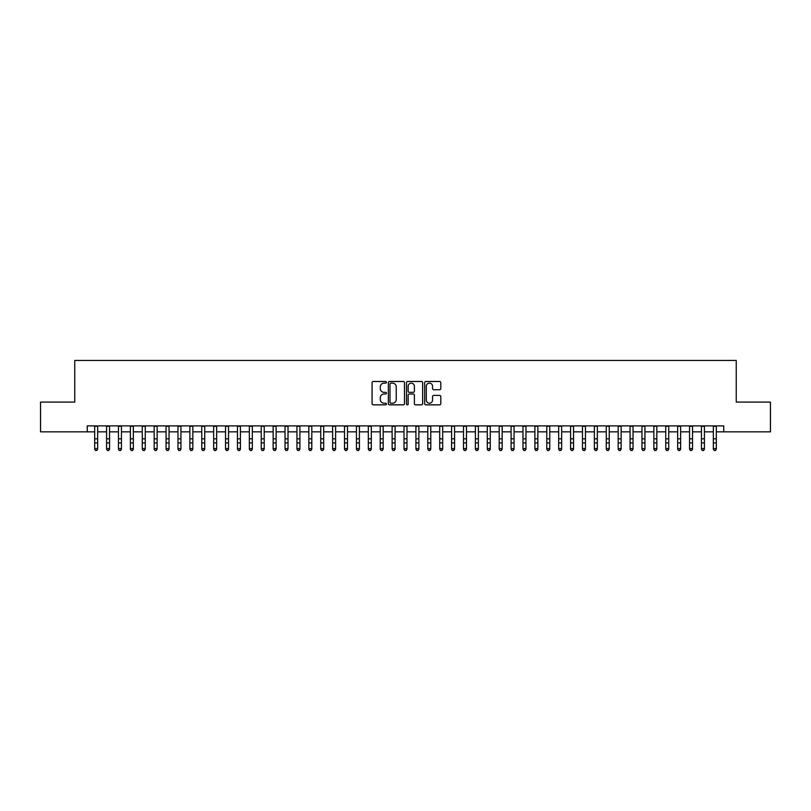 <?xml version="1.0" encoding="UTF-8"?>
<svg xmlns="http://www.w3.org/2000/svg" width="811" height="811" viewBox="0 0 811 811"><rect width="100%" height="100%" fill="white"/><g stroke="black" fill="none" stroke-linecap="round" stroke-linejoin="round"><path stroke-width="1.22" d="M386.462 382.305A0.821 0.821 0 0 0 385.651 381.484L373.242 381.484A1.166 1.166 0 0 0 372.077 382.66L372.077 403.675A1.166 1.166 0 0 0 373.242 404.841L385.651 404.841A0.821 0.821 0 0 0 386.462 404.03A0.821 0.821 0 0 0 385.651 403.209L384.039 403.209A3.741 3.741 0 0 1 380.308 399.468L380.308 397.725A3.741 3.741 0 0 1 384.039 393.984L385.651 393.984A0.821 0.821 0 0 0 386.462 393.163A0.821 0.821 0 0 0 385.651 392.352L384.039 392.352A3.741 3.741 0 0 1 380.308 388.611L380.308 386.857A3.741 3.741 0 0 1 384.039 383.127L385.651 383.127A0.821 0.821 0 0 0 386.462 382.305M439.633 389.726A1.166 1.166 0 0 0 440.799 388.55L440.799 382.66A1.166 1.166 0 0 0 439.633 381.484L425.846 381.484A1.166 1.166 0 0 0 424.68 382.66L424.68 403.675A1.166 1.166 0 0 0 425.846 404.841L439.633 404.841A1.166 1.166 0 0 0 440.799 403.675L440.799 396.549A1.166 1.166 0 0 0 439.633 395.383L433.733 395.383A1.166 1.166 0 0 0 432.567 396.549L432.567 400.087A3.122 3.122 0 0 1 429.445 403.209A3.122 3.122 0 0 1 426.312 400.087L426.312 386.249A3.122 3.122 0 0 1 429.445 383.127A3.122 3.122 0 0 1 432.567 386.249L432.567 388.55A1.166 1.166 0 0 0 433.733 389.726L439.633 389.726M87.243 431.837L40.55 431.837L40.55 402.094L74.754 402.094L74.754 360.449L736.246 360.449L736.246 402.094L770.45 402.094L770.45 431.837L723.757 431.837L723.757 425.887L87.243 425.887L87.243 431.837L94.684 431.837M404.476 382.66A1.166 1.166 0 0 0 403.31 381.484L389.533 381.484A1.166 1.166 0 0 0 388.357 382.66L388.357 403.675A1.166 1.166 0 0 0 389.533 404.841L403.31 404.841A1.166 1.166 0 0 0 404.476 403.675L404.476 382.66M407.69 381.484L421.467 381.484A1.166 1.166 0 0 1 422.643 382.66L422.643 403.675A1.166 1.166 0 0 1 421.467 404.841L415.577 404.841A1.166 1.166 0 0 1 414.401 403.675L414.401 395.15A1.166 1.166 0 0 0 413.235 393.984L409.322 393.984A1.166 1.166 0 0 0 408.156 395.15L408.156 404.03A0.821 0.821 0 0 1 407.335 404.841A0.821 0.821 0 0 1 406.524 404.03L406.524 382.66A1.166 1.166 0 0 1 407.69 381.484M97.655 431.837L106.576 431.837M109.556 431.837L118.477 431.837M121.447 431.837L130.378 431.837M133.349 431.837L142.27 431.837M145.25 431.837L154.171 431.837M157.141 431.837L166.062 431.837M169.043 431.837L177.964 431.837M180.934 431.837L189.865 431.837M192.836 431.837L201.757 431.837M204.737 431.837L213.658 431.837M216.628 431.837L225.549 431.837M228.53 431.837L237.451 431.837M240.421 431.837L249.352 431.837M252.322 431.837L261.243 431.837M264.224 431.837L273.145 431.837M276.115 431.837L285.036 431.837M288.017 431.837L296.938 431.837M299.908 431.837L308.839 431.837M311.809 431.837L320.73 431.837M323.711 431.837L332.632 431.837M335.602 431.837L344.523 431.837M347.503 431.837L356.424 431.837M359.395 431.837L368.326 431.837M371.296 431.837L380.217 431.837M383.197 431.837L392.118 431.837M395.089 431.837L404.01 431.837M406.99 431.837L415.911 431.837M418.881 431.837L427.802 431.837M430.783 431.837L439.704 431.837M442.674 431.837L451.605 431.837M454.576 431.837L463.497 431.837M466.477 431.837L475.398 431.837M478.368 431.837L487.289 431.837M490.27 431.837L499.191 431.837M502.161 431.837L511.092 431.837M514.062 431.837L522.983 431.837M525.964 431.837L534.885 431.837M537.855 431.837L546.776 431.837M549.757 431.837L558.678 431.837M561.648 431.837L570.579 431.837M573.549 431.837L582.47 431.837M585.451 431.837L594.372 431.837M597.342 431.837L606.263 431.837M609.243 431.837L618.164 431.837M621.135 431.837L630.066 431.837M633.036 431.837L641.957 431.837M644.938 431.837L653.859 431.837M656.829 431.837L665.75 431.837M668.73 431.837L677.651 431.837M680.622 431.837L689.553 431.837M692.523 431.837L701.444 431.837M704.424 431.837L713.345 431.837M716.316 431.837L723.757 431.837M390.811 383.127A0.821 0.821 0 0 0 390 383.938L390 402.388A0.821 0.821 0 0 0 390.811 403.209L392.504 403.209A3.741 3.741 0 0 0 396.244 399.468L396.244 386.857A3.741 3.741 0 0 0 392.504 383.127L390.811 383.127M414.401 386.31A3.122 3.122 0 0 0 411.278 383.177A3.122 3.122 0 0 0 408.156 386.31L408.156 391.186A1.166 1.166 0 0 0 409.322 392.352L413.235 392.352A1.166 1.166 0 0 0 414.401 391.186L414.401 386.31M97.655 425.887L97.655 449.243L96.762 450.551L95.576 450.287L96.762 450.551M94.684 425.887L94.684 448.584L97.655 448.584L96.762 450.287M95.576 450.551L94.684 449.243L95.576 450.287M109.556 425.887L109.556 449.243L108.664 450.551L107.468 450.287L108.664 450.551M106.576 425.887L106.576 448.584L109.556 448.584L108.664 450.287M107.468 450.551L106.576 449.243L107.468 450.287M121.447 425.887L121.447 449.243L120.555 450.551L119.369 450.287L120.555 450.551M118.477 425.887L118.477 448.584L121.447 448.584L120.555 450.287M119.369 450.551L118.477 449.243L119.369 450.287M133.349 425.887L133.349 449.243L132.457 450.551L131.27 450.287L132.457 450.551M130.378 425.887L130.378 448.584L133.349 448.584L132.457 450.287M131.27 450.551L130.378 449.243L131.27 450.287M145.25 425.887L145.25 449.243L144.358 450.551L143.162 450.287L144.358 450.551M142.27 425.887L142.27 448.584L145.25 448.584L144.358 450.287M143.162 450.551L142.27 449.243L143.162 450.287M157.141 425.887L157.141 449.243L156.249 450.551L155.063 450.287L156.249 450.551M154.171 425.887L154.171 448.584L157.141 448.584L156.249 450.287M155.063 450.551L154.171 449.243L155.063 450.287M169.043 425.887L169.043 449.243L168.151 450.551L166.954 450.287L168.151 450.551M166.062 425.887L166.062 448.584L169.043 448.584L168.151 450.287M166.954 450.551L166.062 449.243L166.954 450.287M180.934 425.887L180.934 449.243L180.042 450.551L178.856 450.287L180.042 450.551M177.964 425.887L177.964 448.584L180.934 448.584L180.042 450.287M178.856 450.551L177.964 449.243L178.856 450.287M192.836 425.887L192.836 449.243L191.943 450.551L190.757 450.287L191.943 450.551M189.865 425.887L189.865 448.584L192.836 448.584L191.943 450.287M190.757 450.551L189.865 449.243L190.757 450.287M204.737 425.887L204.737 449.243L203.845 450.551L202.649 450.287L203.845 450.551M201.757 425.887L201.757 448.584L204.737 448.584L203.845 450.287M202.649 450.551L201.757 449.243L202.649 450.287M216.628 425.887L216.628 449.243L215.736 450.551L214.55 450.287L215.736 450.551M213.658 425.887L213.658 448.584L216.628 448.584L215.736 450.287M214.55 450.551L213.658 449.243L214.55 450.287M228.53 425.887L228.53 449.243L227.638 450.551L226.441 450.287L227.638 450.551M225.549 425.887L225.549 448.584L228.53 448.584L227.638 450.287M226.441 450.551L225.549 449.243L226.441 450.287M240.421 425.887L240.421 449.243L239.529 450.551L238.343 450.287L239.529 450.551M237.451 425.887L237.451 448.584L240.421 448.584L239.529 450.287M238.343 450.551L237.451 449.243L238.343 450.287M252.322 425.887L252.322 449.243L251.43 450.551L250.244 450.287L251.43 450.551M249.352 425.887L249.352 448.584L252.322 448.584L251.43 450.287M250.244 450.551L249.352 449.243L250.244 450.287M264.224 425.887L264.224 449.243L263.332 450.551L262.135 450.287L263.332 450.551M261.243 425.887L261.243 448.584L264.224 448.584L263.332 450.287M262.135 450.551L261.243 449.243L262.135 450.287M276.115 425.887L276.115 449.243L275.223 450.551L274.037 450.287L275.223 450.551M273.145 425.887L273.145 448.584L276.115 448.584L275.223 450.287M274.037 450.551L273.145 449.243L274.037 450.287M288.017 425.887L288.017 449.243L287.124 450.551L285.928 450.287L287.124 450.551M285.036 425.887L285.036 448.584L288.017 448.584L287.124 450.287M285.928 450.551L285.036 449.243L285.928 450.287M299.908 425.887L299.908 449.243L299.016 450.551L297.83 450.287L299.016 450.551M296.938 425.887L296.938 448.584L299.908 448.584L299.016 450.287M297.83 450.551L296.938 449.243L297.83 450.287M311.809 425.887L311.809 449.243L310.917 450.551L309.731 450.287L310.917 450.551M308.839 425.887L308.839 448.584L311.809 448.584L310.917 450.287M309.731 450.551L308.839 449.243L309.731 450.287M323.711 425.887L323.711 449.243L322.819 450.551L321.622 450.287L322.819 450.551M320.73 425.887L320.73 448.584L323.711 448.584L322.819 450.287M321.622 450.551L320.73 449.243L321.622 450.287M335.602 425.887L335.602 449.243L334.71 450.551L333.524 450.287L334.71 450.551M332.632 425.887L332.632 448.584L335.602 448.584L334.71 450.287M333.524 450.551L332.632 449.243L333.524 450.287M347.503 425.887L347.503 449.243L346.611 450.551L345.415 450.287L346.611 450.551M344.523 425.887L344.523 448.584L347.503 448.584L346.611 450.287M345.415 450.551L344.523 449.243L345.415 450.287M359.395 425.887L359.395 449.243L358.503 450.551L357.316 450.287L358.503 450.551M356.424 425.887L356.424 448.584L359.395 448.584L358.503 450.287M357.316 450.551L356.424 449.243L357.316 450.287M371.296 425.887L371.296 449.243L370.404 450.551L369.218 450.287L370.404 450.551M368.326 425.887L368.326 448.584L371.296 448.584L370.404 450.287M369.218 450.551L368.326 449.243L369.218 450.287M383.197 425.887L383.197 449.243L382.295 450.551L381.109 450.287L382.295 450.551M380.217 425.887L380.217 448.584L383.197 448.584L382.295 450.287M381.109 450.551L380.217 449.243L381.109 450.287M395.089 425.887L395.089 449.243L394.197 450.551L393.011 450.287L394.197 450.551M392.118 425.887L392.118 448.584L395.089 448.584L394.197 450.287M393.011 450.551L392.118 449.243L393.011 450.287M406.99 425.887L406.99 449.243L406.098 450.551L404.902 450.287L406.098 450.551M404.01 425.887L404.01 448.584L406.99 448.584L406.098 450.287M404.902 450.551L404.01 449.243L404.902 450.287M418.881 425.887L418.881 449.243L417.989 450.551L416.803 450.287L417.989 450.551M415.911 425.887L415.911 448.584L418.881 448.584L417.989 450.287M416.803 450.551L415.911 449.243L416.803 450.287M430.783 425.887L430.783 449.243L429.891 450.551L428.705 450.287L429.891 450.551M427.802 425.887L427.802 448.584L430.783 448.584L429.891 450.287M428.705 450.551L427.802 449.243L428.705 450.287M442.674 425.887L442.674 449.243L441.782 450.551L440.596 450.287L441.782 450.551M439.704 425.887L439.704 448.584L442.674 448.584L441.782 450.287M440.596 450.551L439.704 449.243L440.596 450.287M454.576 425.887L454.576 449.243L453.684 450.551L452.497 450.287L453.684 450.551M451.605 425.887L451.605 448.584L454.576 448.584L453.684 450.287M452.497 450.551L451.605 449.243L452.497 450.287M466.477 425.887L466.477 449.243L465.585 450.551L464.389 450.287L465.585 450.551M463.497 425.887L463.497 448.584L466.477 448.584L465.585 450.287M464.389 450.551L463.497 449.243L464.389 450.287M478.368 425.887L478.368 449.243L477.476 450.551L476.29 450.287L477.476 450.551M475.398 425.887L475.398 448.584L478.368 448.584L477.476 450.287M476.29 450.551L475.398 449.243L476.29 450.287M490.27 425.887L490.27 449.243L489.378 450.551L488.181 450.287L489.378 450.551M487.289 425.887L487.289 448.584L490.27 448.584L489.378 450.287M488.181 450.551L487.289 449.243L488.181 450.287M502.161 425.887L502.161 449.243L501.269 450.551L500.083 450.287L501.269 450.551M499.191 425.887L499.191 448.584L502.161 448.584L501.269 450.287M500.083 450.551L499.191 449.243L500.083 450.287M514.062 425.887L514.062 449.243L513.17 450.551L511.984 450.287L513.17 450.551M511.092 425.887L511.092 448.584L514.062 448.584L513.17 450.287M511.984 450.551L511.092 449.243L511.984 450.287M525.964 425.887L525.964 449.243L525.072 450.551L523.876 450.287L525.072 450.551M522.983 425.887L522.983 448.584L525.964 448.584L525.072 450.287M523.876 450.551L522.983 449.243L523.876 450.287M537.855 425.887L537.855 449.243L536.963 450.551L535.777 450.287L536.963 450.551M534.885 425.887L534.885 448.584L537.855 448.584L536.963 450.287M535.777 450.551L534.885 449.243L535.777 450.287M549.757 425.887L549.757 449.243L548.865 450.551L547.668 450.287L548.865 450.551M546.776 425.887L546.776 448.584L549.757 448.584L548.865 450.287M547.668 450.551L546.776 449.243L547.668 450.287M561.648 425.887L561.648 449.243L560.756 450.551L559.57 450.287L560.756 450.551M558.678 425.887L558.678 448.584L561.648 448.584L560.756 450.287M559.57 450.551L558.678 449.243L559.57 450.287M573.549 425.887L573.549 449.243L572.657 450.551L571.471 450.287L572.657 450.551M570.579 425.887L570.579 448.584L573.549 448.584L572.657 450.287M571.471 450.551L570.579 449.243L571.471 450.287M585.451 425.887L585.451 449.243L584.559 450.551L583.362 450.287L584.559 450.551M582.47 425.887L582.47 448.584L585.451 448.584L584.559 450.287M583.362 450.551L582.47 449.243L583.362 450.287M597.342 425.887L597.342 449.243L596.45 450.551L595.264 450.287L596.45 450.551M594.372 425.887L594.372 448.584L597.342 448.584L596.45 450.287M595.264 450.551L594.372 449.243L595.264 450.287M609.243 425.887L609.243 449.243L608.351 450.551L607.155 450.287L608.351 450.551M606.263 425.887L606.263 448.584L609.243 448.584L608.351 450.287M607.155 450.551L606.263 449.243L607.155 450.287M621.135 425.887L621.135 449.243L620.243 450.551L619.057 450.287L620.243 450.551M618.164 425.887L618.164 448.584L621.135 448.584L620.243 450.287M619.057 450.551L618.164 449.243L619.057 450.287M633.036 425.887L633.036 449.243L632.144 450.551L630.958 450.287L632.144 450.551M630.066 425.887L630.066 448.584L633.036 448.584L632.144 450.287M630.958 450.551L630.066 449.243L630.958 450.287M644.938 425.887L644.938 449.243L644.046 450.551L642.849 450.287L644.046 450.551M641.957 425.887L641.957 448.584L644.938 448.584L644.046 450.287M642.849 450.551L641.957 449.243L642.849 450.287M656.829 425.887L656.829 449.243L655.937 450.551L654.751 450.287L655.937 450.551M653.859 425.887L653.859 448.584L656.829 448.584L655.937 450.287M654.751 450.551L653.859 449.243L654.751 450.287M668.73 425.887L668.73 449.243L667.838 450.551L666.642 450.287L667.838 450.551M665.75 425.887L665.75 448.584L668.73 448.584L667.838 450.287M666.642 450.551L665.75 449.243L666.642 450.287M680.622 425.887L680.622 449.243L679.73 450.551L678.543 450.287L679.73 450.551M677.651 425.887L677.651 448.584L680.622 448.584L679.73 450.287M678.543 450.551L677.651 449.243L678.543 450.287M692.523 425.887L692.523 449.243L691.631 450.551L690.445 450.287L691.631 450.551M689.553 425.887L689.553 448.584L692.523 448.584L691.631 450.287M690.445 450.551L689.553 449.243L690.445 450.287M704.424 425.887L704.424 449.243L703.532 450.551L702.336 450.287L703.532 450.551M701.444 425.887L701.444 448.584L704.424 448.584L703.532 450.287M702.336 450.551L701.444 449.243L702.336 450.287M716.316 425.887L716.316 449.243L715.424 450.551L714.238 450.287L715.424 450.551M713.345 425.887L713.345 448.584L716.316 448.584L715.424 450.287M714.238 450.551L713.345 449.243L714.238 450.287M97.655 438.832L94.684 438.832M97.655 442.907L94.684 442.907M97.655 426.272L94.684 426.272M109.556 438.832L106.576 438.832M109.556 442.907L106.576 442.907M109.556 426.272L106.576 426.272M121.447 438.832L118.477 438.832M121.447 442.907L118.477 442.907M121.447 426.272L118.477 426.272M133.349 438.832L130.378 438.832M133.349 442.907L130.378 442.907M133.349 426.272L130.378 426.272M145.25 438.832L142.27 438.832M145.25 442.907L142.27 442.907M145.25 426.272L142.27 426.272M157.141 438.832L154.171 438.832M157.141 442.907L154.171 442.907M157.141 426.272L154.171 426.272M169.043 438.832L166.062 438.832M169.043 442.907L166.062 442.907M169.043 426.272L166.062 426.272M180.934 438.832L177.964 438.832M180.934 442.907L177.964 442.907M180.934 426.272L177.964 426.272M192.836 438.832L189.865 438.832M192.836 442.907L189.865 442.907M192.836 426.272L189.865 426.272M204.737 438.832L201.757 438.832M204.737 442.907L201.757 442.907M204.737 426.272L201.757 426.272M216.628 438.832L213.658 438.832M216.628 442.907L213.658 442.907M216.628 426.272L213.658 426.272M228.53 438.832L225.549 438.832M228.53 442.907L225.549 442.907M228.53 426.272L225.549 426.272M240.421 438.832L237.451 438.832M240.421 442.907L237.451 442.907M240.421 426.272L237.451 426.272M252.322 438.832L249.352 438.832M252.322 442.907L249.352 442.907M252.322 426.272L249.352 426.272M264.224 438.832L261.243 438.832M264.224 442.907L261.243 442.907M264.224 426.272L261.243 426.272M276.115 438.832L273.145 438.832M276.115 442.907L273.145 442.907M276.115 426.272L273.145 426.272M288.017 438.832L285.036 438.832M288.017 442.907L285.036 442.907M288.017 426.272L285.036 426.272M299.908 438.832L296.938 438.832M299.908 442.907L296.938 442.907M299.908 426.272L296.938 426.272M311.809 438.832L308.839 438.832M311.809 442.907L308.839 442.907M311.809 426.272L308.839 426.272M323.711 438.832L320.73 438.832M323.711 442.907L320.73 442.907M323.711 426.272L320.73 426.272M335.602 438.832L332.632 438.832M335.602 442.907L332.632 442.907M335.602 426.272L332.632 426.272M347.503 438.832L344.523 438.832M347.503 442.907L344.523 442.907M347.503 426.272L344.523 426.272M359.395 438.832L356.424 438.832M359.395 442.907L356.424 442.907M359.395 426.272L356.424 426.272M371.296 438.832L368.326 438.832M371.296 442.907L368.326 442.907M371.296 426.272L368.326 426.272M383.197 438.832L380.217 438.832M383.197 442.907L380.217 442.907M383.197 426.272L380.217 426.272M395.089 438.832L392.118 438.832M395.089 442.907L392.118 442.907M395.089 426.272L392.118 426.272M406.99 438.832L404.01 438.832M406.99 442.907L404.01 442.907M406.99 426.272L404.01 426.272M418.881 438.832L415.911 438.832M418.881 442.907L415.911 442.907M418.881 426.272L415.911 426.272M430.783 438.832L427.802 438.832M430.783 442.907L427.802 442.907M430.783 426.272L427.802 426.272M442.674 438.832L439.704 438.832M442.674 442.907L439.704 442.907M442.674 426.272L439.704 426.272M454.576 438.832L451.605 438.832M454.576 442.907L451.605 442.907M454.576 426.272L451.605 426.272M466.477 438.832L463.497 438.832M466.477 442.907L463.497 442.907M466.477 426.272L463.497 426.272M478.368 438.832L475.398 438.832M478.368 442.907L475.398 442.907M478.368 426.272L475.398 426.272M490.27 438.832L487.289 438.832M490.27 442.907L487.289 442.907M490.27 426.272L487.289 426.272M502.161 438.832L499.191 438.832M502.161 442.907L499.191 442.907M502.161 426.272L499.191 426.272M514.062 438.832L511.092 438.832M514.062 442.907L511.092 442.907M514.062 426.272L511.092 426.272M525.964 438.832L522.983 438.832M525.964 442.907L522.983 442.907M525.964 426.272L522.983 426.272M537.855 438.832L534.885 438.832M537.855 442.907L534.885 442.907M537.855 426.272L534.885 426.272M549.757 438.832L546.776 438.832M549.757 442.907L546.776 442.907M549.757 426.272L546.776 426.272M561.648 438.832L558.678 438.832M561.648 442.907L558.678 442.907M561.648 426.272L558.678 426.272M573.549 438.832L570.579 438.832M573.549 442.907L570.579 442.907M573.549 426.272L570.579 426.272M585.451 438.832L582.47 438.832M585.451 442.907L582.47 442.907M585.451 426.272L582.47 426.272M597.342 438.832L594.372 438.832M597.342 442.907L594.372 442.907M597.342 426.272L594.372 426.272M609.243 438.832L606.263 438.832M609.243 442.907L606.263 442.907M609.243 426.272L606.263 426.272M621.135 438.832L618.164 438.832M621.135 442.907L618.164 442.907M621.135 426.272L618.164 426.272M633.036 438.832L630.066 438.832M633.036 442.907L630.066 442.907M633.036 426.272L630.066 426.272M644.938 438.832L641.957 438.832M644.938 442.907L641.957 442.907M644.938 426.272L641.957 426.272M656.829 438.832L653.859 438.832M656.829 442.907L653.859 442.907M656.829 426.272L653.859 426.272M668.73 438.832L665.75 438.832M668.73 442.907L665.75 442.907M668.73 426.272L665.75 426.272M680.622 438.832L677.651 438.832M680.622 442.907L677.651 442.907M680.622 426.272L677.651 426.272M692.523 438.832L689.553 438.832M692.523 442.907L689.553 442.907M692.523 426.272L689.553 426.272M704.424 438.832L701.444 438.832M704.424 442.907L701.444 442.907M704.424 426.272L701.444 426.272M716.316 438.832L713.345 438.832M716.316 442.907L713.345 442.907M716.316 426.272L713.345 426.272"/></g></svg>

